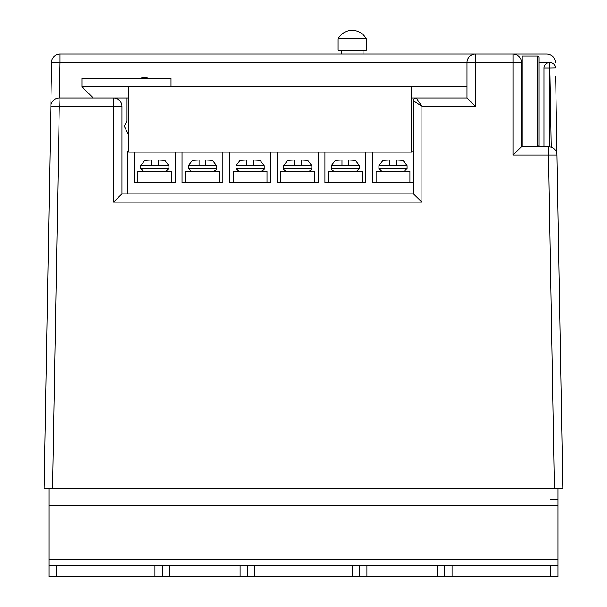 <?xml version="1.0" encoding="UTF-8"?>
<svg xmlns="http://www.w3.org/2000/svg" width="607" height="607" viewBox="0 0 607 607"><rect width="100%" height="100%" fill="white"/><g stroke="black" fill="none" stroke-linecap="round" stroke-linejoin="round"><path stroke-width="0.91" d="M372.561 152.129L372.561 182.57L413.435 182.57M324.927 152.129L324.927 182.57L365.801 182.57L365.801 152.129M277.285 152.129L277.285 182.57L318.159 182.57L318.159 152.129M229.643 152.129L229.643 182.57L270.517 182.57L270.517 152.129M182.009 152.129L182.009 182.57L222.883 182.57L222.883 152.129M128.73 150.999L127.599 150.999L127.599 193.845M175.241 152.129L175.241 182.57L134.367 182.57L134.367 152.129M411.743 150.999L413.435 150.999L413.435 100.823A2.823 2.823 0 0 1 416.258 98L421.895 106.316L413.435 100.823A2.823 2.815 -90 0 1 416.258 98M137.888 182.57L137.888 171.295L171.72 171.295L171.72 182.57M185.53 182.57L185.53 171.295L219.355 171.295L219.355 182.57M233.171 182.57L233.171 171.295L266.997 171.295L266.997 182.57M280.806 182.57L280.806 171.295L314.631 171.295L314.631 182.57M328.448 182.57L328.448 171.295L362.273 171.295L362.273 182.57M376.09 182.57L376.09 171.295L409.915 171.295L409.915 182.57M402.866 160.195L407.092 165.658L378.905 165.658L378.905 168.473L407.092 168.473L404.277 171.295M396.379 165.658L396.379 160.02L402.866 160.377M385.248 160.02L389.618 160.02L383.131 160.377M389.618 160.02L389.618 165.658M164.672 160.195L168.898 165.658L140.71 165.658L140.71 168.473L168.898 168.473L166.083 171.295M158.184 165.658L158.184 160.02L164.672 160.377M147.053 160.02L151.424 160.02L144.936 160.377M151.424 160.02L151.424 165.658M212.306 160.195L216.54 165.658L188.352 165.658L188.352 168.473L216.54 168.473C217.086 169.209 216.145 170.142 213.717 171.295M205.826 165.658L205.826 160.02L212.306 160.377M194.695 160.02L199.058 160.02L192.578 160.377M199.058 160.02L199.058 165.658M259.948 160.195L264.174 165.658L235.986 165.658L235.986 168.473L264.174 168.473C264.773 169.103 263.833 170.043 261.359 171.295M253.468 165.658L253.468 160.02L259.948 160.377M242.33 160.02L246.7 160.02L240.213 160.377M246.7 160.02L246.7 165.658M307.59 160.195L311.816 165.658L283.628 165.658L283.628 168.473L311.816 168.473C312.362 169.209 311.421 170.142 308.993 171.295M301.102 165.658L301.102 160.02L307.59 160.377M289.971 160.02L294.342 160.02L287.855 160.377M294.342 160.02L294.342 165.658M355.224 160.195L359.458 165.658L331.263 165.658L331.263 168.473L359.458 168.473L356.635 171.295M348.744 165.658L348.744 160.02L355.224 160.377M337.613 160.02L341.976 160.02L335.496 160.377M341.976 160.02L341.976 165.658M352.219 38.81L366.317 38.81C363.176 33.393 358.471 30.578 352.219 30.35A15.972 15.972 0 0 0 338.129 38.81L352.219 38.81M338.129 38.81L338.129 50.085L366.317 50.085L366.317 38.81M555.648 76.027L562.841 488.134L554.381 488.134L562.841 488.134M521.997 62.483L521.436 62.483L521.436 146.773L548.569 146.773L548.569 155.081L512.976 155.081L512.976 62.339L475.456 62.339L475.456 106.316L421.895 106.316L421.895 202.154L113.509 202.154L113.509 106.316L59.281 106.316L52.619 488.134L554.381 488.134L548.569 155.081L557.021 155.081A8.46 8.46 0 0 0 548.569 146.773L549.623 146.833L549.866 62.483A5.638 5.638 0 0 1 555.504 68.022A5.638 5.638 0 0 0 549.866 62.483L549.866 68.121L543.986 68.121A5.638 5.638 0 0 1 549.623 62.483L538.91 62.483M543.986 146.773L543.986 68.121M44.159 488.134L52.619 488.134L44.159 488.134L50.829 106.316A8.46 8.46 0 0 1 59.281 98L128.73 98M562.643 476.859L556.589 130.042M555.397 62.104A8.46 8.46 0 0 1 555.405 62.339L555.405 62.483M59.054 98.008L59.281 106.316L50.829 106.316L51.595 62.339L44.357 476.859M411.743 86.725L411.743 152.129L128.73 152.129L128.73 86.725L466.995 86.725L466.995 62.483L60.047 62.483L60.047 54.031A8.46 8.46 0 0 0 51.595 62.339A8.46 8.46 0 0 1 60.047 54.031L546.953 54.031A8.46 8.46 0 0 1 547.18 54.031M466.995 86.725L466.995 98L475.456 106.316M113.509 202.154L121.961 193.845L121.961 106.46L121.961 193.845L413.435 193.845L413.435 126.195M121.961 106.46A8.46 8.46 0 0 0 113.509 98L113.509 106.316L121.961 106.46A8.46 8.46 0 0 0 113.509 98M413.435 193.845L421.895 202.154M466.995 62.255L466.995 62.483A8.46 8.46 0 0 1 475.456 54.031L475.22 54.031M555.405 62.339C554.798 57.316 551.983 54.547 546.953 54.031M513.211 54.031L512.976 54.031A8.46 8.46 0 0 1 521.436 62.483L521.428 62.255M521.436 146.773L512.976 155.081M552.62 147.805L551.247 147.205L549.866 68.121L555.504 68.022M538.91 84.191L538.91 88.281M537.218 146.773L537.218 56.003A1.692 1.692 0 0 1 538.91 57.695A1.692 1.692 0 0 0 537.218 56.003A1.692 1.692 0 0 1 538.91 57.695L538.91 145.081A1.692 1.692 0 0 1 537.218 146.773A1.692 1.692 0 0 0 538.91 145.081L538.91 146.773M538.91 57.695A1.692 1.692 0 0 0 537.218 56.003L521.997 56.003L521.997 146.773M56.284 565.375L56.284 576.65L48.955 576.65L48.955 565.375L366.924 565.375L366.924 576.65L437.397 576.65L437.397 565.375L558.045 565.375L558.045 488.134M366.924 565.375L437.397 565.375M48.955 565.375L48.955 488.134M558.045 565.375L558.045 576.65L550.716 576.65L550.716 565.375M550.716 499.409L558.045 499.409M452.056 565.375L452.056 576.65L550.716 576.65M452.056 576.65L437.397 576.65M366.924 576.65L352.265 576.65L352.265 565.375M254.735 565.375L254.735 576.65L352.265 576.65M254.735 576.65L240.076 576.65L240.076 565.375M169.603 565.375L169.603 576.65L240.076 576.65M169.603 576.65L154.944 576.65L154.944 565.375M56.284 576.65L154.944 576.65M162.274 576.65L162.274 565.375M359.594 576.65L359.594 565.375M247.406 565.375L247.406 576.65M444.726 565.375L444.726 576.65M128.73 86.725L81.937 86.725L93.212 98M466.995 98L411.743 98M81.937 86.725L81.937 78.273L171.015 78.273L171.015 86.725M128.73 134.891L124.223 126.195L127.038 121.119L127.038 98M140.118 78.273A17.436 17.436 0 0 1 148.821 78.273M51.595 62.339L60.047 62.483L59.433 98M466.995 62.483L475.456 62.339L475.456 54.031A8.46 8.46 0 0 0 466.995 62.483M512.976 54.031L512.976 62.339L521.436 62.483A8.46 8.46 0 0 0 512.976 54.031M557.021 155.081A8.46 8.46 0 0 0 548.569 146.773M48.955 559.737L558.045 559.737M48.955 505.047L558.045 505.047M407.092 165.658L407.092 168.473M378.905 168.473L381.727 171.295M383.131 160.195L378.905 165.658M168.898 165.658L168.898 168.473M140.71 168.473L143.525 171.295M144.936 160.195L140.71 165.658M216.54 165.658L216.54 168.473M188.352 168.473L191.167 171.295M192.578 160.195L188.352 165.658M264.174 165.658L264.174 168.473M235.986 168.473L238.809 171.295M240.213 160.195L235.986 165.658M311.816 165.658L311.816 168.473M283.628 168.473C283.082 169.209 284.023 170.142 286.443 171.295M287.855 160.195L283.628 165.658M359.458 165.658L359.458 168.473M331.263 168.473C330.747 169.262 331.688 170.203 334.085 171.295M335.496 160.195L331.263 165.658M363.069 50.085L363.069 54.031M341.369 50.085L341.369 54.031"/></g></svg>
